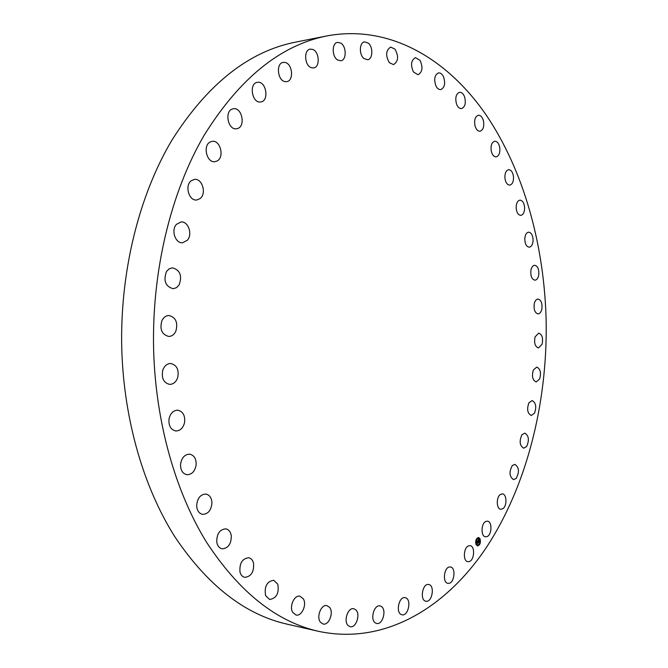 <?xml version="1.0" encoding="UTF-8"?>
<svg xmlns="http://www.w3.org/2000/svg" width="668" height="668" viewBox="0 0 668 668"><rect width="100%" height="100%" fill="white"/><g stroke="black" fill="none" stroke-linecap="round" stroke-linejoin="round"><path stroke-width="1" d="M468.861 545.781L470.08 545.689C475.274 546.057 474.455 560.335 469.153 561.588L467.867 561.688C462.657 561.287 463.567 546.908 468.861 545.781M318.569 631.335L287.081 624.163C244.855 614.568 207.389 585.36 174.682 536.513C143.837 487.69 124.048 420.439 121.801 350.074C119.597 273.17 138.719 196.041 171.901 140.18C207.472 84.126 248.621 51.453 295.356 42.167L327.028 35.888C389.544 24.324 447.184 58.717 485.778 114.437C524.205 170.941 544.729 246.642 546.199 323.011C547.175 404.015 526.76 485.853 486.538 547.234C446.174 607.746 384.534 645.422 318.569 631.335C276.544 621.816 239.186 592.098 206.504 542.191C175.684 492.266 155.878 423.287 153.657 351.042C151.477 272.093 170.666 192.902 203.874 135.729C239.461 78.381 280.518 45.107 327.028 35.888M311.28 67.693C304.508 65.631 303.556 49.891 310.169 49.14L312.666 49.407C319.446 51.628 320.264 67.251 313.651 67.944L311.28 67.693M428.622 584.5L428.714 584.517C435.018 585.235 432.305 602.461 426.05 601.242L425.883 601.217C419.562 600.432 422.418 583.122 428.622 584.5M337.707 60.062C331.829 56.914 331.67 43.036 337.507 42.385L340.747 43.103C346.608 46.376 346.675 60.145 340.839 60.746L337.707 60.062M405.693 597.843C411.822 599.73 408.215 616.464 402.011 614.777L401.551 614.644C395.364 612.848 398.963 596.015 405.142 597.685L405.693 597.843M363.901 58.508C358.9 54.567 359.359 42.41 364.528 41.85L368.369 43.161C373.337 47.194 372.819 59.252 367.642 59.778L363.901 58.508M381.269 606.435C386.931 609.558 382.697 625.181 376.627 623.444L375.491 622.977C369.771 619.929 374.013 604.214 380.05 605.943L381.269 606.435M389.302 62.642C385.386 55.461 385.845 50.284 390.663 47.111L394.972 49.115C398.846 56.321 398.37 61.489 393.527 64.604L389.302 62.642M355.743 609.784C360.82 614.009 356.077 628.429 350.141 626.676L348.304 625.691C343.16 621.516 347.928 607.02 353.823 608.748L355.743 609.784M413.45 71.994C410.402 65.013 411.062 60.229 415.446 57.64L420.097 60.412C423.12 67.41 422.426 72.186 418.034 74.724L413.45 71.994M329.608 607.412C334 612.581 328.856 625.716 323.061 623.995L320.49 622.267C316.039 617.132 321.208 603.947 326.953 605.634L329.608 607.412M435.979 86.038C433.682 79.358 434.526 74.975 438.509 72.895C440.404 72.712 442.024 73.914 443.377 76.486C445.648 83.166 444.788 87.533 440.796 89.579C438.926 89.746 437.323 88.568 435.979 86.038M303.406 598.962C307.038 604.866 301.627 616.656 295.982 615.011L292.684 612.322C289.01 606.427 294.438 594.612 300.024 596.223L303.406 598.962M456.578 104.208C454.95 97.92 455.935 93.946 459.542 92.284C461.613 92.167 463.283 93.645 464.536 96.718C466.155 103.014 465.153 106.972 461.53 108.6C459.492 108.717 457.839 107.247 456.578 104.208M277.804 584.199C279.216 593.259 276.485 598.353 269.613 599.472L265.588 595.605C264.169 586.546 266.874 581.436 273.705 580.275L277.804 584.199M475.04 125.968C473.979 120.123 475.082 116.541 478.346 115.247C480.584 115.205 482.263 116.967 483.373 120.532C484.425 126.386 483.315 129.943 480.033 131.229C477.82 131.262 476.159 129.508 475.04 125.968M253.523 563.066C254.191 571.841 251.26 576.601 244.713 577.344C242.409 576.793 240.839 575.031 239.996 572.075C239.319 563.308 242.225 558.531 248.721 557.747C251.084 558.289 252.679 560.06 253.523 563.066M491.197 150.776C490.613 145.407 491.798 142.226 494.746 141.224C497.151 141.29 498.812 143.336 499.722 147.369C500.307 152.738 499.113 155.92 496.14 156.905C493.769 156.83 492.116 154.792 491.197 150.776M231.312 535.761C231.303 544.011 228.231 548.361 222.093 548.812C219.204 548.119 217.417 545.823 216.741 541.948C216.749 533.707 219.797 529.348 225.876 528.856C228.823 529.532 230.644 531.837 231.312 535.761M504.925 178.131C504.741 173.254 505.977 170.44 508.64 169.689C511.212 169.889 512.832 172.219 513.5 176.686C513.684 181.562 512.431 184.368 509.751 185.119C507.204 184.911 505.592 182.581 504.925 178.131M211.948 502.703C211.347 510.227 208.216 514.11 202.579 514.352C199.006 513.483 197.035 510.611 196.659 505.734C197.269 498.245 200.367 494.353 205.944 494.07C209.577 494.913 211.581 497.794 211.948 502.703M516.139 207.523C516.28 203.164 517.558 200.709 519.955 200.149C522.693 200.509 524.255 203.13 524.63 207.998C524.489 212.366 523.203 214.82 520.789 215.372C518.067 215.012 516.523 212.391 516.139 207.523M196.158 464.627C195.073 471.232 191.992 474.597 186.915 474.723C182.589 473.654 180.46 470.163 180.544 464.26C181.638 457.697 184.685 454.332 189.695 454.165C194.087 455.2 196.242 458.691 196.158 464.627M524.789 238.518C525.198 234.668 526.484 232.547 528.639 232.155C531.553 232.698 533.031 235.595 533.072 240.839C532.672 244.697 531.377 246.818 529.198 247.21C526.309 246.659 524.839 243.762 524.789 238.518M184.585 422.51C183.149 428.071 180.21 430.893 175.759 430.969C170.607 429.666 168.378 425.558 169.071 418.636C170.507 413.125 173.413 410.311 177.788 410.202C183.007 411.463 185.27 415.563 184.585 422.51M530.843 270.674C531.452 267.325 532.73 265.522 534.667 265.263C537.748 266.023 539.126 269.187 538.8 274.765C538.199 278.13 536.913 279.934 534.959 280.193C531.895 279.424 530.517 276.251 530.843 270.674M177.705 377.579C176.085 382.046 173.388 384.309 169.605 384.384C163.585 382.806 161.305 378.096 162.758 370.247C164.378 365.847 167.033 363.592 170.741 363.484C176.828 365.012 179.149 369.705 177.705 377.579M534.291 303.581C535.043 300.717 536.287 299.206 538.024 299.047C541.289 300.066 542.55 303.506 541.806 309.359C541.055 312.24 539.802 313.76 538.049 313.91C534.801 312.883 533.548 309.443 534.291 303.581M175.843 331.244C174.189 334.618 171.81 336.355 168.703 336.447C161.815 334.534 159.543 329.274 161.89 320.648C163.535 317.342 165.873 315.622 168.895 315.496C175.851 317.342 178.164 322.594 175.843 331.244M535.11 336.839L538.709 333.123C542.157 334.434 543.284 338.133 542.09 344.229L538.466 347.97C535.026 346.642 533.907 342.934 535.11 336.839M179.082 284.986L176.427 287.699L173.112 288.718C165.388 286.405 163.184 280.66 166.516 271.475L169.121 268.828L172.352 267.81C180.135 270.047 182.381 275.775 179.082 284.986M533.315 370.055L536.713 367.099C540.362 368.736 541.339 372.702 539.652 378.973L536.212 381.962C532.58 380.301 531.611 376.334 533.315 370.055M187.291 240.296L182.598 242.751C175.383 243.645 170.816 230.126 176.444 224.356L180.978 221.968C188.267 221.008 192.86 234.468 187.291 240.296M528.906 402.837L532.07 400.566C535.911 402.587 536.721 406.804 534.5 413.2L531.294 415.504C527.461 413.459 526.66 409.233 528.906 402.837M200.116 198.571L196.768 199.982C189.011 201.227 184.46 185.579 191.232 180.761L194.421 179.408C202.237 178.097 206.813 193.67 200.116 198.571M521.908 434.793L524.781 433.131C528.831 435.594 529.448 440.045 526.651 446.5L523.729 448.195C519.687 445.706 519.078 441.239 521.908 434.793M217.025 161.013L215.012 161.664C206.788 163.209 202.462 145.457 210.253 141.95L212.107 141.357C220.382 139.746 224.749 157.397 217.025 161.013M512.339 465.512L514.878 464.385C519.145 467.333 519.562 472.025 516.139 478.455L513.55 479.616C509.292 476.618 508.891 471.917 512.339 465.512M237.357 128.59L236.614 128.757C227.988 130.536 224.106 110.779 232.748 108.901L233.332 108.775C241.991 106.938 245.941 126.569 237.357 128.59M500.265 494.562L502.411 493.877C506.761 494.003 507.229 505.676 503.004 508.607L500.8 509.317C496.449 509.166 496.023 497.418 500.265 494.562M260.361 101.995C251.903 103.123 248.788 83.291 257.305 82.331L257.881 82.273C266.407 81.362 269.296 101.102 260.787 101.953L260.361 101.995M485.736 521.474L487.448 521.14C492.191 521.374 492.074 534.308 487.306 536.487L485.536 536.838C480.785 536.579 480.96 523.562 485.736 521.474M285.261 81.646C277.612 81.003 275.684 63.276 283.182 62.416L284.793 62.416C292.467 63.251 294.229 80.861 286.731 81.638L285.261 81.646M449.764 566.965L450.441 566.998C456.152 567.524 454.474 583.231 448.671 583.356L447.919 583.331C442.191 582.763 443.986 566.948 449.764 566.965M476.025 544.57C475.19 540.671 476.05 538.308 478.597 537.49L480.083 538.851C480.91 542.75 480.05 545.105 477.503 545.923L476.025 544.57M477.453 545.915C479.966 545.038 480.81 542.683 479.983 538.834L478.547 537.49M478.43 538.383L478.38 538.375C476.376 539.018 475.7 540.871 476.359 543.952L477.57 545.021M476.793 538.675L476.727 539.151M479.849 538.909L479.791 539.385M478.438 537.682L478.38 538.166M479.282 544.236L479.223 544.721M480.2 541.623L480.133 542.099M476.226 544.019L476.159 544.504M475.866 541.297L475.808 541.781M477.637 545.238L477.578 545.714M479.657 539.452C480.309 542.533 479.632 544.387 477.62 545.03L476.459 543.961C475.8 540.888 476.476 539.034 478.488 538.383L479.657 539.452M477.645 540.771L477.261 541.514L478.079 543.009L477.67 543.577L477.077 541.79L476.585 542.282L477.628 540.796M476.752 542.341L476.935 541.815M477.528 541.305L478.238 542.967L477.745 543.602L478.171 543L477.478 541.397M477.72 540.654L478.647 539.36L478.071 540.354L478.864 540.838L478.472 542.416L477.72 540.654M478.747 539.352L478.764 539.944L478.747 539.352M478.689 540.22L478.923 540.821L478.689 540.22M478.714 540.855L479.081 541.773L478.53 542.491L478.714 540.855M478.714 541.79L478.589 540.445M478.355 540.988L478.263 539.953M477.904 543.009L477.186 541.456M476.935 538.742L476.777 539.176L476.935 538.742M479.991 538.984L479.833 539.41L479.991 538.984M478.58 537.757L478.43 538.183L478.58 537.757M479.424 544.311L479.273 544.737L479.424 544.311M480.342 541.69L480.183 542.124L480.342 541.69M476.117 544.445L476.276 544.011L476.117 544.445M475.766 541.723L475.925 541.289L475.766 541.723M477.536 545.656L477.695 545.23L477.536 545.656"/></g></svg>
